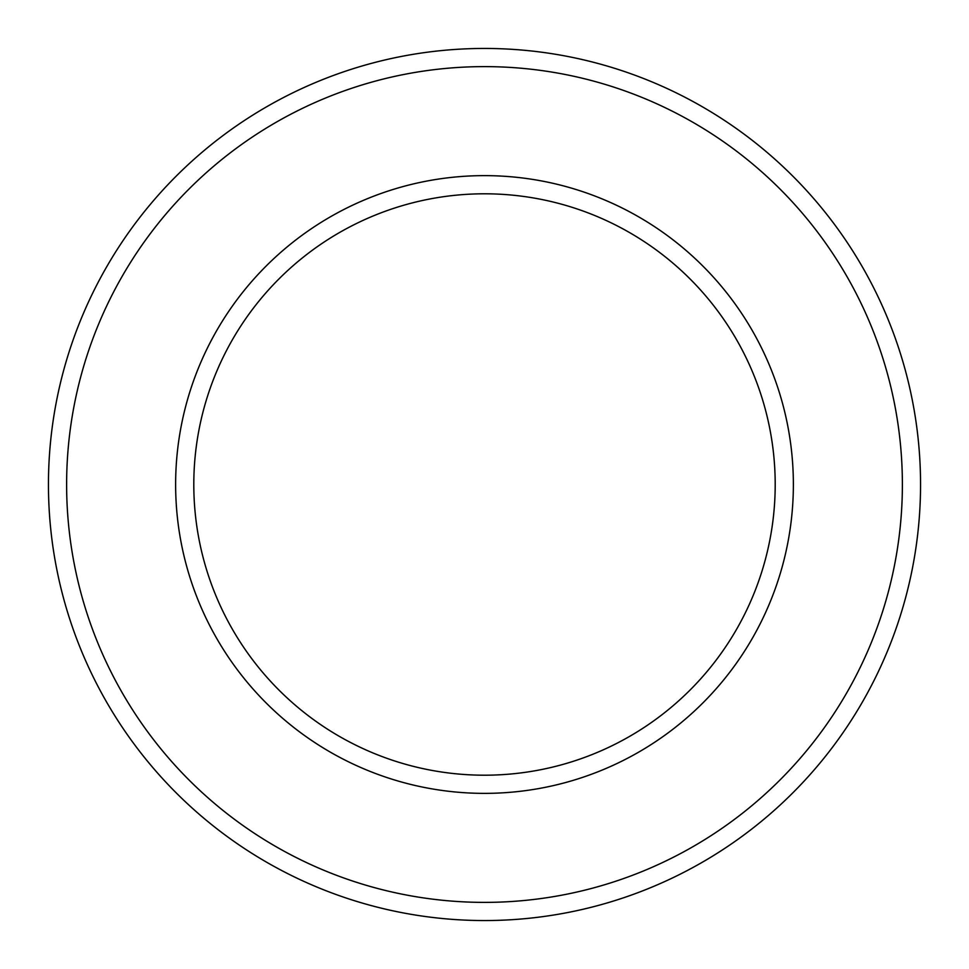 <?xml version="1.0" encoding="UTF-8"?>
<svg xmlns="http://www.w3.org/2000/svg" width="969" height="969" viewBox="0 0 969 969"><rect width="100%" height="100%" fill="white"/><g stroke="black" fill="none" stroke-linecap="round" stroke-linejoin="round"><path stroke-width="1.45" d="M484.5 775.2A290.7 290.7 0 0 1 193.8 484.5A290.7 290.7 0 0 1 484.5 193.8A290.7 290.7 0 0 1 775.2 484.5A290.7 290.7 0 0 1 484.5 775.2A290.7 290.7 0 0 1 193.8 484.5A290.7 290.7 0 0 1 484.5 193.8A290.7 290.7 0 0 1 775.2 484.5M484.5 920.55A436.05 436.05 0 0 1 48.45 484.5A436.05 436.05 0 0 1 484.5 48.45A436.05 436.05 0 0 1 920.55 484.5A436.05 436.05 0 0 1 484.5 920.55A436.05 436.05 0 0 1 48.45 484.5A436.05 436.05 0 0 1 484.5 48.45M902.381 484.5A417.881 417.881 0 0 1 484.5 902.381A417.881 417.881 0 0 1 66.619 484.5A417.881 417.881 0 0 1 484.5 66.619A417.881 417.881 0 0 1 902.381 484.5M484.5 793.369A308.869 308.869 0 0 1 175.631 484.5A308.869 308.869 0 0 1 484.5 175.631A308.869 308.869 0 0 1 793.369 484.5A308.869 308.869 0 0 1 484.5 793.369"/></g></svg>
